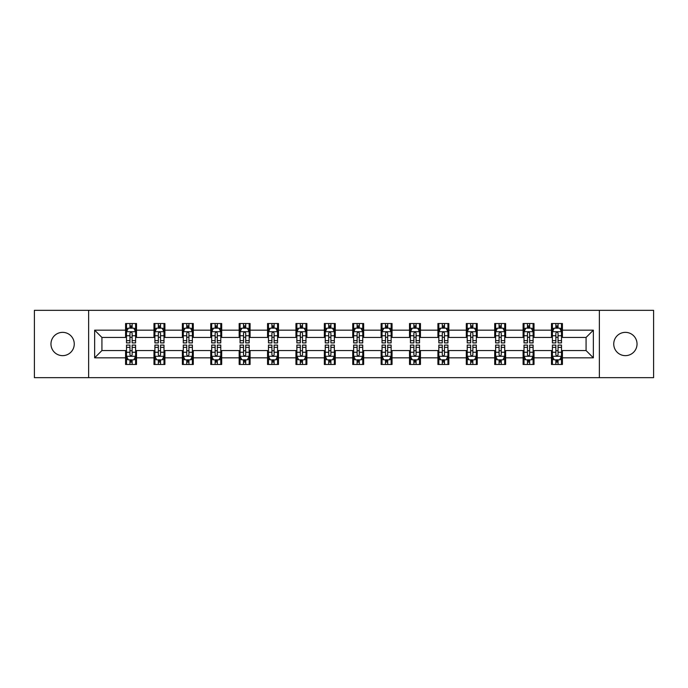 <?xml version="1.0" encoding="UTF-8"?>
<svg xmlns="http://www.w3.org/2000/svg" width="688" height="688" viewBox="0 0 688 688"><rect width="100%" height="100%" fill="white"/><g stroke="black" fill="none" stroke-linecap="round" stroke-linejoin="round"><path stroke-width="1.03" d="M625.392 332.356A11.644 11.644 0 0 0 613.739 344A11.644 11.644 0 0 0 625.392 355.644A11.644 11.644 0 0 0 637.036 344A11.644 11.644 0 0 0 625.392 332.356M62.608 332.356A11.644 11.644 0 0 0 50.964 344A11.644 11.644 0 0 0 62.608 355.644A11.644 11.644 0 0 0 74.261 344A11.644 11.644 0 0 0 62.608 332.356M599.36 377.669L653.6 377.669L653.6 310.331L599.36 310.331L599.36 377.669L88.64 377.669L88.64 310.331L34.4 310.331L34.4 377.669L88.64 377.669M599.36 310.331L88.64 310.331M562.414 330.171L562.414 323.523L551.492 323.523L551.492 330.171L534.017 330.171L534.017 323.523L523.095 323.523L523.095 330.171L505.628 330.171L505.628 323.523L494.706 323.523L494.706 330.171L477.231 330.171L477.231 323.523L466.309 323.523L466.309 330.171L448.834 330.171L448.834 323.523L437.921 323.523L437.921 330.171L420.445 330.171L420.445 323.523L409.523 323.523L409.523 330.171L392.048 330.171L392.048 323.523L381.126 323.523L381.126 330.171L363.66 330.171L363.66 323.523L352.738 323.523L352.738 330.171L335.262 330.171L335.262 323.523L324.34 323.523L324.34 330.171L306.874 330.171L306.874 323.523L295.952 323.523L295.952 330.171L278.477 330.171L278.477 323.523L267.555 323.523L267.555 330.171L250.079 330.171L250.079 323.523L239.166 323.523L239.166 330.171L221.691 330.171L221.691 323.523L210.769 323.523L210.769 330.171L193.294 330.171L193.294 323.523L182.372 323.523L182.372 330.171L164.905 330.171L164.905 323.523L153.983 323.523L153.983 330.171L136.508 330.171L136.508 323.523L125.586 323.523L125.586 330.171L94.643 330.171L94.643 357.829L101.927 350.553L125.586 350.553L125.586 364.477L136.508 364.477L136.508 350.553L153.983 350.553L153.983 364.477L164.905 364.477L164.905 350.553L182.372 350.553L182.372 364.477L193.294 364.477L193.294 350.553L210.769 350.553L210.769 364.477L221.691 364.477L221.691 350.553L239.166 350.553L239.166 364.477L250.079 364.477L250.079 350.553L267.555 350.553L267.555 364.477L278.477 364.477L278.477 350.553L295.952 350.553L295.952 364.477L306.874 364.477L306.874 350.553L324.34 350.553L324.34 364.477L335.262 364.477L335.262 350.553L352.738 350.553L352.738 364.477L363.66 364.477L363.66 350.553L381.126 350.553L381.126 364.477L392.048 364.477L392.048 350.553L409.523 350.553L409.523 364.477L420.445 364.477L420.445 350.553L437.921 350.553L437.921 364.477L448.834 364.477L448.834 350.553L466.309 350.553L466.309 364.477L477.231 364.477L477.231 350.553L494.706 350.553L494.706 364.477L505.628 364.477L505.628 350.553L523.095 350.553L523.095 364.477L534.017 364.477L534.017 350.553L551.492 350.553L551.492 364.477L562.414 364.477L562.414 350.553L586.073 350.553L586.073 337.447L562.414 337.447L562.414 330.171L593.357 330.171L593.357 357.829L562.414 357.829M551.492 357.829L534.017 357.829M523.095 357.829L505.628 357.829M494.706 357.829L477.231 357.829M466.309 357.829L448.834 357.829M437.921 357.829L420.445 357.829M409.523 357.829L392.048 357.829M381.126 357.829L363.66 357.829M352.738 357.829L335.262 357.829M324.34 357.829L306.874 357.829M295.952 357.829L278.477 357.829M267.555 357.829L250.079 357.829M239.166 357.829L221.691 357.829M210.769 357.829L193.294 357.829M182.372 357.829L164.905 357.829M153.983 357.829L136.508 357.829M125.586 357.829L94.643 357.829M551.492 330.171L551.492 337.447L534.017 337.447L534.017 330.171M523.095 330.171L523.095 337.447L505.628 337.447L505.628 330.171M494.706 330.171L494.706 337.447L477.231 337.447L477.231 330.171M466.309 330.171L466.309 337.447L448.834 337.447L448.834 330.171M437.921 330.171L437.921 337.447L420.445 337.447L420.445 330.171M409.523 330.171L409.523 337.447L392.048 337.447L392.048 330.171M381.126 330.171L381.126 337.447L363.66 337.447L363.66 330.171M352.738 330.171L352.738 337.447L335.262 337.447L335.262 330.171M324.34 330.171L324.34 337.447L306.874 337.447L306.874 330.171M295.952 330.171L295.952 337.447L278.477 337.447L278.477 330.171M267.555 330.171L267.555 337.447L250.079 337.447L250.079 330.171M239.166 330.171L239.166 337.447L221.691 337.447L221.691 330.171M210.769 330.171L210.769 337.447L193.294 337.447L193.294 330.171M182.372 330.171L182.372 337.447L164.905 337.447L164.905 330.171M153.983 330.171L153.983 337.447L136.508 337.447L136.508 330.171M125.586 330.171L125.586 337.447L101.927 337.447L94.643 330.171M101.927 337.447L101.927 350.553M593.357 357.829L586.073 350.553M586.073 337.447L593.357 330.171M125.586 328.073L126.497 328.073M129.955 328.073L132.139 328.073M135.596 328.073L136.508 328.073M125.586 337.266L126.497 337.266M129.955 337.266L132.139 337.266M135.596 337.266L136.508 337.266M125.586 350.734L126.497 350.734M129.955 350.734L132.139 350.734M135.596 350.734L136.508 350.734M125.586 359.927L126.497 359.927M129.955 359.927L132.139 359.927M135.596 359.927L136.508 359.927M153.983 350.734L154.895 350.734M158.352 350.734L160.536 350.734M163.993 350.734L164.905 350.734M153.983 359.927L154.895 359.927M158.352 359.927L160.536 359.927M163.993 359.927L164.905 359.927M153.983 328.073L154.895 328.073M158.352 328.073L160.536 328.073M163.993 328.073L164.905 328.073M153.983 337.266L154.895 337.266M158.352 337.266L160.536 337.266M163.993 337.266L164.905 337.266M182.372 350.734L183.283 350.734M186.74 350.734L188.925 350.734M192.382 350.734L193.294 350.734M182.372 359.927L183.283 359.927M186.74 359.927L188.925 359.927M192.382 359.927L193.294 359.927M182.372 328.073L183.283 328.073M186.74 328.073L188.925 328.073M192.382 328.073L193.294 328.073M182.372 337.266L183.283 337.266M186.74 337.266L188.925 337.266M192.382 337.266L193.294 337.266M210.769 350.734L211.68 350.734M215.138 350.734L217.322 350.734M220.779 350.734L221.691 350.734M210.769 359.927L211.68 359.927M215.138 359.927L217.322 359.927M220.779 359.927L221.691 359.927M210.769 328.073L211.68 328.073M215.138 328.073L217.322 328.073M220.779 328.073L221.691 328.073M210.769 337.266L211.68 337.266M215.138 337.266L217.322 337.266M220.779 337.266L221.691 337.266M239.166 350.734L240.069 350.734M243.526 350.734L245.711 350.734M249.176 350.734L250.079 350.734M239.166 359.927L240.069 359.927M243.526 359.927L245.711 359.927M249.176 359.927L250.079 359.927M239.166 328.073L240.069 328.073M243.526 328.073L245.711 328.073M249.176 328.073L250.079 328.073M239.166 337.266L240.069 337.266M243.526 337.266L245.711 337.266M249.176 337.266L250.079 337.266M267.555 350.734L268.466 350.734M271.923 350.734L274.108 350.734M277.565 350.734L278.477 350.734M267.555 359.927L268.466 359.927M271.923 359.927L274.108 359.927M277.565 359.927L278.477 359.927M267.555 328.073L268.466 328.073M271.923 328.073L274.108 328.073M277.565 328.073L278.477 328.073M267.555 337.266L268.466 337.266M271.923 337.266L274.108 337.266M277.565 337.266L278.477 337.266M295.952 350.734L296.863 350.734M300.321 350.734L302.505 350.734M305.962 350.734L306.874 350.734M295.952 359.927L296.863 359.927M300.321 359.927L302.505 359.927M305.962 359.927L306.874 359.927M295.952 328.073L296.863 328.073M300.321 328.073L302.505 328.073M305.962 328.073L306.874 328.073M295.952 337.266L296.863 337.266M300.321 337.266L302.505 337.266M305.962 337.266L306.874 337.266M324.34 350.734L325.252 350.734M328.709 350.734L330.894 350.734M334.351 350.734L335.262 350.734M324.34 359.927L325.252 359.927M328.709 359.927L330.894 359.927M334.351 359.927L335.262 359.927M324.34 328.073L325.252 328.073M328.709 328.073L330.894 328.073M334.351 328.073L335.262 328.073M324.34 337.266L325.252 337.266M328.709 337.266L330.894 337.266M334.351 337.266L335.262 337.266M352.738 350.734L353.649 350.734M357.106 350.734L359.291 350.734M362.748 350.734L363.66 350.734M352.738 359.927L353.649 359.927M357.106 359.927L359.291 359.927M362.748 359.927L363.66 359.927M352.738 328.073L353.649 328.073M357.106 328.073L359.291 328.073M362.748 328.073L363.66 328.073M352.738 337.266L353.649 337.266M357.106 337.266L359.291 337.266M362.748 337.266L363.66 337.266M381.126 350.734L382.038 350.734M385.495 350.734L387.679 350.734M391.137 350.734L392.048 350.734M381.126 359.927L382.038 359.927M385.495 359.927L387.679 359.927M391.137 359.927L392.048 359.927M381.126 328.073L382.038 328.073M385.495 328.073L387.679 328.073M391.137 328.073L392.048 328.073M381.126 337.266L382.038 337.266M385.495 337.266L387.679 337.266M391.137 337.266L392.048 337.266M409.523 350.734L410.435 350.734M413.892 350.734L416.077 350.734M419.534 350.734L420.445 350.734M409.523 359.927L410.435 359.927M413.892 359.927L416.077 359.927M419.534 359.927L420.445 359.927M409.523 328.073L410.435 328.073M413.892 328.073L416.077 328.073M419.534 328.073L420.445 328.073M409.523 337.266L410.435 337.266M413.892 337.266L416.077 337.266M419.534 337.266L420.445 337.266M437.921 350.734L438.824 350.734M442.289 350.734L444.474 350.734M447.931 350.734L448.834 350.734M437.921 359.927L438.824 359.927M442.289 359.927L444.474 359.927M447.931 359.927L448.834 359.927M437.921 328.073L438.824 328.073M442.289 328.073L444.474 328.073M447.931 328.073L448.834 328.073M437.921 337.266L438.824 337.266M442.289 337.266L444.474 337.266M447.931 337.266L448.834 337.266M466.309 350.734L467.221 350.734M470.678 350.734L472.862 350.734M476.32 350.734L477.231 350.734M466.309 359.927L467.221 359.927M470.678 359.927L472.862 359.927M476.32 359.927L477.231 359.927M466.309 328.073L467.221 328.073M470.678 328.073L472.862 328.073M476.32 328.073L477.231 328.073M466.309 337.266L467.221 337.266M470.678 337.266L472.862 337.266M476.32 337.266L477.231 337.266M494.706 350.734L495.618 350.734M499.075 350.734L501.26 350.734M504.717 350.734L505.628 350.734M494.706 359.927L495.618 359.927M499.075 359.927L501.26 359.927M504.717 359.927L505.628 359.927M494.706 328.073L495.618 328.073M499.075 328.073L501.26 328.073M504.717 328.073L505.628 328.073M494.706 337.266L495.618 337.266M499.075 337.266L501.26 337.266M504.717 337.266L505.628 337.266M523.095 350.734L524.007 350.734M527.464 350.734L529.648 350.734M533.105 350.734L534.017 350.734M523.095 359.927L524.007 359.927M527.464 359.927L529.648 359.927M533.105 359.927L534.017 359.927M523.095 328.073L524.007 328.073M527.464 328.073L529.648 328.073M533.105 328.073L534.017 328.073M523.095 337.266L524.007 337.266M527.464 337.266L529.648 337.266M533.105 337.266L534.017 337.266M551.492 350.734L552.404 350.734M555.861 350.734L558.045 350.734M561.503 350.734L562.414 350.734M551.492 359.927L552.404 359.927M555.861 359.927L558.045 359.927M561.503 359.927L562.414 359.927M551.492 328.073L552.404 328.073M555.861 328.073L558.045 328.073M561.503 328.073L562.414 328.073M551.492 337.266L552.404 337.266M555.861 337.266L558.045 337.266M561.503 337.266L562.414 337.266M132.139 325.888L129.955 325.888M135.596 340.629L132.139 340.629L132.139 342.908L135.596 342.908L135.596 331.805L133.782 328.167L128.321 328.167L126.497 331.805L126.497 342.908L129.955 342.908L129.955 340.629L126.497 340.629M126.497 331.805L126.497 323.523M135.596 331.805L135.596 323.523M129.955 328.167L129.955 323.523M132.139 323.523L132.139 328.167M132.139 340.629L132.139 333.173C131.417 331.771 130.686 331.771 129.955 333.173L129.955 340.629M129.955 362.112L132.139 362.112M126.497 347.371L129.955 347.371L129.955 345.092L126.497 345.092L126.497 356.195L128.321 359.833L133.782 359.833L135.596 356.195L135.596 345.092L132.139 345.092L132.139 347.371L135.596 347.371M135.596 356.195L135.596 364.477M126.497 356.195L126.497 364.477M132.139 359.833L132.139 364.477M129.955 364.477L129.955 359.833M129.955 347.371L129.955 354.827C130.686 356.229 131.408 356.229 132.139 354.827L132.139 347.371M160.536 325.888L158.352 325.888M163.993 340.629L160.536 340.629L160.536 342.908L163.993 342.908L163.993 331.805L162.17 328.167L156.709 328.167L154.895 331.805L154.895 342.908L158.352 342.908L158.352 340.629L154.895 340.629M154.895 331.805L154.895 323.523M163.993 331.805L163.993 323.523M158.352 328.167L158.352 323.523M160.536 323.523L160.536 328.167M160.536 340.629L160.536 333.173C159.805 331.771 159.074 331.771 158.352 333.173L158.352 340.629M188.925 325.888L186.74 325.888M192.382 340.629L188.925 340.629L188.925 342.908L192.382 342.908L192.382 331.805L190.567 328.167L185.106 328.167L183.283 331.805L183.283 342.908L186.74 342.908L186.74 340.629L183.283 340.629M183.283 331.805L183.283 323.523M192.382 331.805L192.382 323.523M186.74 328.167L186.74 323.523M188.925 323.523L188.925 328.167M188.925 340.629L188.925 333.173C188.202 331.771 187.471 331.771 186.74 333.173L186.74 340.629M158.352 362.112L160.536 362.112M154.895 347.371L158.352 347.371L158.352 345.092L154.895 345.092L154.895 356.195L156.709 359.833L162.17 359.833L163.993 356.195L163.993 345.092L160.536 345.092L160.536 347.371L163.993 347.371M163.993 356.195L163.993 364.477M154.895 356.195L154.895 364.477M160.536 359.833L160.536 364.477M158.352 364.477L158.352 359.833M158.352 347.371L158.352 354.827C159.074 356.229 159.805 356.229 160.536 354.827L160.536 347.371M186.74 362.112L188.925 362.112M183.283 347.371L186.74 347.371L186.74 345.092L183.283 345.092L183.283 356.195L185.106 359.833L190.567 359.833L192.382 356.195L192.382 345.092L188.925 345.092L188.925 347.371L192.382 347.371M192.382 356.195L192.382 364.477M183.283 356.195L183.283 364.477M188.925 359.833L188.925 364.477M186.74 364.477L186.74 359.833M186.74 347.371L186.74 354.827C187.471 356.229 188.194 356.229 188.925 354.827L188.925 347.371M217.322 325.888L215.138 325.888M220.779 340.629L217.322 340.629L217.322 342.908L220.779 342.908L220.779 331.805L218.956 328.167L213.495 328.167L211.68 331.805L211.68 342.908L215.138 342.908L215.138 340.629L211.68 340.629M211.68 331.805L211.68 323.523M220.779 331.805L220.779 323.523M215.138 328.167L215.138 323.523M217.322 323.523L217.322 328.167M217.322 340.629L217.322 333.173C216.591 331.771 215.869 331.771 215.138 333.173L215.138 340.629M245.711 325.888L243.526 325.888M249.176 340.629L245.711 340.629L245.711 342.908L249.176 342.908L249.176 331.805L247.353 328.167L241.892 328.167L240.069 331.805L240.069 342.908L243.526 342.908L243.526 340.629L240.069 340.629M240.069 331.805L240.069 323.523M249.176 331.805L249.176 323.523M243.526 328.167L243.526 323.523M245.711 323.523L245.711 328.167M245.711 340.629L245.711 333.173C244.988 331.771 244.257 331.771 243.526 333.173L243.526 340.629M274.108 325.888L271.923 325.888M277.565 340.629L274.108 340.629L274.108 342.908L277.565 342.908L277.565 331.805L275.742 328.167L270.289 328.167L268.466 331.805L268.466 342.908L271.923 342.908L271.923 340.629L268.466 340.629M268.466 331.805L268.466 323.523M277.565 331.805L277.565 323.523M271.923 328.167L271.923 323.523M274.108 323.523L274.108 328.167M274.108 340.629L274.108 333.173C273.377 331.771 272.654 331.771 271.923 333.173L271.923 340.629M215.138 362.112L217.322 362.112M211.68 347.371L215.138 347.371L215.138 345.092L211.68 345.092L211.68 356.195L213.495 359.833L218.956 359.833L220.779 356.195L220.779 345.092L217.322 345.092L217.322 347.371L220.779 347.371M220.779 356.195L220.779 364.477M211.68 356.195L211.68 364.477M217.322 359.833L217.322 364.477M215.138 364.477L215.138 359.833M215.138 347.371L215.138 354.827C215.86 356.229 216.591 356.229 217.322 354.827L217.322 347.371M243.526 362.112L245.711 362.112M240.069 347.371L243.526 347.371L243.526 345.092L240.069 345.092L240.069 356.195L241.892 359.833L247.353 359.833L249.176 356.195L249.176 345.092L245.711 345.092L245.711 347.371L249.176 347.371M249.176 356.195L249.176 364.477M240.069 356.195L240.069 364.477M245.711 359.833L245.711 364.477M243.526 364.477L243.526 359.833M243.526 347.371L243.526 354.827C244.257 356.229 244.988 356.229 245.711 354.827L245.711 347.371M271.923 362.112L274.108 362.112M268.466 347.371L271.923 347.371L271.923 345.092L268.466 345.092L268.466 356.195L270.289 359.833L275.742 359.833L277.565 356.195L277.565 345.092L274.108 345.092L274.108 347.371L277.565 347.371M277.565 356.195L277.565 364.477M268.466 356.195L268.466 364.477M274.108 359.833L274.108 364.477M271.923 364.477L271.923 359.833M271.923 347.371L271.923 354.827C272.654 356.229 273.377 356.229 274.108 354.827L274.108 347.371M300.321 362.112L302.505 362.112M296.863 347.371L300.321 347.371L300.321 345.092L296.863 345.092L296.863 356.195L298.678 359.833L304.139 359.833L305.962 356.195L305.962 345.092L302.505 345.092L302.505 347.371L305.962 347.371M305.962 356.195L305.962 364.477M296.863 356.195L296.863 364.477M302.505 359.833L302.505 364.477M300.321 364.477L300.321 359.833M300.321 347.371L300.321 354.827C301.043 356.229 301.774 356.229 302.505 354.827L302.505 347.371M328.709 362.112L330.894 362.112M325.252 347.371L328.709 347.371L328.709 345.092L325.252 345.092L325.252 356.195L327.075 359.833L332.536 359.833L334.351 356.195L334.351 345.092L330.894 345.092L330.894 347.371L334.351 347.371M334.351 356.195L334.351 364.477M325.252 356.195L325.252 364.477M330.894 359.833L330.894 364.477M328.709 364.477L328.709 359.833M328.709 347.371L328.709 354.827C329.44 356.229 330.163 356.229 330.894 354.827L330.894 347.371M357.106 362.112L359.291 362.112M353.649 347.371L357.106 347.371L357.106 345.092L353.649 345.092L353.649 356.195L355.464 359.833L360.925 359.833L362.748 356.195L362.748 345.092L359.291 345.092L359.291 347.371L362.748 347.371M362.748 356.195L362.748 364.477M353.649 356.195L353.649 364.477M359.291 359.833L359.291 364.477M357.106 364.477L357.106 359.833M357.106 347.371L357.106 354.827C357.829 356.229 358.56 356.229 359.291 354.827L359.291 347.371M385.495 362.112L387.679 362.112M382.038 347.371L385.495 347.371L385.495 345.092L382.038 345.092L382.038 356.195L383.861 359.833L389.322 359.833L391.137 356.195L391.137 345.092L387.679 345.092L387.679 347.371L391.137 347.371M391.137 356.195L391.137 364.477M382.038 356.195L382.038 364.477M387.679 359.833L387.679 364.477M385.495 364.477L385.495 359.833M385.495 347.371L385.495 354.827C386.226 356.229 386.957 356.229 387.679 354.827L387.679 347.371M413.892 362.112L416.077 362.112M410.435 347.371L413.892 347.371L413.892 345.092L410.435 345.092L410.435 356.195L412.258 359.833L417.711 359.833L419.534 356.195L419.534 345.092L416.077 345.092L416.077 347.371L419.534 347.371M419.534 356.195L419.534 364.477M410.435 356.195L410.435 364.477M416.077 359.833L416.077 364.477M413.892 364.477L413.892 359.833M413.892 347.371L413.892 354.827C414.623 356.229 415.346 356.229 416.077 354.827L416.077 347.371M442.289 362.112L444.474 362.112M438.824 347.371L442.289 347.371L442.289 345.092L438.824 345.092L438.824 356.195L440.647 359.833L446.108 359.833L447.931 356.195L447.931 345.092L444.474 345.092L444.474 347.371L447.931 347.371M447.931 356.195L447.931 364.477M438.824 356.195L438.824 364.477M444.474 359.833L444.474 364.477M442.289 364.477L442.289 359.833M442.289 347.371L442.289 354.827C443.012 356.229 443.743 356.229 444.474 354.827L444.474 347.371M470.678 362.112L472.862 362.112M467.221 347.371L470.678 347.371L470.678 345.092L467.221 345.092L467.221 356.195L469.044 359.833L474.505 359.833L476.32 356.195L476.32 345.092L472.862 345.092L472.862 347.371L476.32 347.371M476.32 356.195L476.32 364.477M467.221 356.195L467.221 364.477M472.862 359.833L472.862 364.477M470.678 364.477L470.678 359.833M470.678 347.371L470.678 354.827C471.409 356.229 472.131 356.229 472.862 354.827L472.862 347.371M499.075 362.112L501.26 362.112M495.618 347.371L499.075 347.371L499.075 345.092L495.618 345.092L495.618 356.195L497.433 359.833L502.894 359.833L504.717 356.195L504.717 345.092L501.26 345.092L501.26 347.371L504.717 347.371M504.717 356.195L504.717 364.477M495.618 356.195L495.618 364.477M501.26 359.833L501.26 364.477M499.075 364.477L499.075 359.833M499.075 347.371L499.075 354.827C499.798 356.229 500.529 356.229 501.26 354.827L501.26 347.371M527.464 362.112L529.648 362.112M524.007 347.371L527.464 347.371L527.464 345.092L524.007 345.092L524.007 356.195L525.83 359.833L531.291 359.833L533.105 356.195L533.105 345.092L529.648 345.092L529.648 347.371L533.105 347.371M533.105 356.195L533.105 364.477M524.007 356.195L524.007 364.477M529.648 359.833L529.648 364.477M527.464 364.477L527.464 359.833M527.464 347.371L527.464 354.827C528.195 356.229 528.926 356.229 529.648 354.827L529.648 347.371M302.505 325.888L300.321 325.888M305.962 340.629L302.505 340.629L302.505 342.908L305.962 342.908L305.962 331.805L304.139 328.167L298.678 328.167L296.863 331.805L296.863 342.908L300.321 342.908L300.321 340.629L296.863 340.629M296.863 331.805L296.863 323.523M305.962 331.805L305.962 323.523M300.321 328.167L300.321 323.523M302.505 323.523L302.505 328.167M302.505 340.629L302.505 333.173C301.774 331.771 301.043 331.771 300.321 333.173L300.321 340.629M330.894 325.888L328.709 325.888M334.351 340.629L330.894 340.629L330.894 342.908L334.351 342.908L334.351 331.805L332.536 328.167L327.075 328.167L325.252 331.805L325.252 342.908L328.709 342.908L328.709 340.629L325.252 340.629M325.252 331.805L325.252 323.523M334.351 331.805L334.351 323.523M328.709 328.167L328.709 323.523M330.894 323.523L330.894 328.167M330.894 340.629L330.894 333.173C330.171 331.771 329.44 331.771 328.709 333.173L328.709 340.629M359.291 325.888L357.106 325.888M362.748 340.629L359.291 340.629L359.291 342.908L362.748 342.908L362.748 331.805L360.925 328.167L355.464 328.167L353.649 331.805L353.649 342.908L357.106 342.908L357.106 340.629L353.649 340.629M353.649 331.805L353.649 323.523M362.748 331.805L362.748 323.523M357.106 328.167L357.106 323.523M359.291 323.523L359.291 328.167M359.291 340.629L359.291 333.173C358.56 331.771 357.837 331.771 357.106 333.173L357.106 340.629M387.679 325.888L385.495 325.888M391.137 340.629L387.679 340.629L387.679 342.908L391.137 342.908L391.137 331.805L389.322 328.167L383.861 328.167L382.038 331.805L382.038 342.908L385.495 342.908L385.495 340.629L382.038 340.629M382.038 331.805L382.038 323.523M391.137 331.805L391.137 323.523M385.495 328.167L385.495 323.523M387.679 323.523L387.679 328.167M387.679 340.629L387.679 333.173C386.957 331.771 386.226 331.771 385.495 333.173L385.495 340.629M416.077 325.888L413.892 325.888M419.534 340.629L416.077 340.629L416.077 342.908L419.534 342.908L419.534 331.805L417.711 328.167L412.258 328.167L410.435 331.805L410.435 342.908L413.892 342.908L413.892 340.629L410.435 340.629M410.435 331.805L410.435 323.523M419.534 331.805L419.534 323.523M413.892 328.167L413.892 323.523M416.077 323.523L416.077 328.167M416.077 340.629L416.077 333.173C415.346 331.771 414.623 331.771 413.892 333.173L413.892 340.629M444.474 325.888L442.289 325.888M447.931 340.629L444.474 340.629L444.474 342.908L447.931 342.908L447.931 331.805L446.108 328.167L440.647 328.167L438.824 331.805L438.824 342.908L442.289 342.908L442.289 340.629L438.824 340.629M438.824 331.805L438.824 323.523M447.931 331.805L447.931 323.523M442.289 328.167L442.289 323.523M444.474 323.523L444.474 328.167M444.474 340.629L444.474 333.173C443.743 331.771 443.012 331.771 442.289 333.173L442.289 340.629M472.862 325.888L470.678 325.888M476.32 340.629L472.862 340.629L472.862 342.908L476.32 342.908L476.32 331.805L474.505 328.167L469.044 328.167L467.221 331.805L467.221 342.908L470.678 342.908L470.678 340.629L467.221 340.629M467.221 331.805L467.221 323.523M476.32 331.805L476.32 323.523M470.678 328.167L470.678 323.523M472.862 323.523L472.862 328.167M472.862 340.629L472.862 333.173C472.14 331.771 471.409 331.771 470.678 333.173L470.678 340.629M501.26 325.888L499.075 325.888M504.717 340.629L501.26 340.629L501.26 342.908L504.717 342.908L504.717 331.805L502.894 328.167L497.433 328.167L495.618 331.805L495.618 342.908L499.075 342.908L499.075 340.629L495.618 340.629M495.618 331.805L495.618 323.523M504.717 331.805L504.717 323.523M499.075 328.167L499.075 323.523M501.26 323.523L501.26 328.167M501.26 340.629L501.26 333.173C500.529 331.771 499.806 331.771 499.075 333.173L499.075 340.629M529.648 325.888L527.464 325.888M533.105 340.629L529.648 340.629L529.648 342.908L533.105 342.908L533.105 331.805L531.291 328.167L525.83 328.167L524.007 331.805L524.007 342.908L527.464 342.908L527.464 340.629L524.007 340.629M524.007 331.805L524.007 323.523M533.105 331.805L533.105 323.523M527.464 328.167L527.464 323.523M529.648 323.523L529.648 328.167M529.648 340.629L529.648 333.173C528.926 331.771 528.195 331.771 527.464 333.173L527.464 340.629M558.045 325.888L555.861 325.888M561.503 340.629L558.045 340.629L558.045 342.908L561.503 342.908L561.503 331.805L559.679 328.167L554.218 328.167L552.404 331.805L552.404 342.908L555.861 342.908L555.861 340.629L552.404 340.629M552.404 331.805L552.404 323.523M561.503 331.805L561.503 323.523M555.861 328.167L555.861 323.523M558.045 323.523L558.045 328.167M558.045 340.629L558.045 333.173C557.314 331.771 556.592 331.771 555.861 333.173L555.861 340.629M555.861 362.112L558.045 362.112M552.404 347.371L555.861 347.371L555.861 345.092L552.404 345.092L552.404 356.195L554.218 359.833L559.679 359.833L561.503 356.195L561.503 345.092L558.045 345.092L558.045 347.371L561.503 347.371M561.503 356.195L561.503 364.477M552.404 356.195L552.404 364.477M558.045 359.833L558.045 364.477M555.861 364.477L555.861 359.833M555.861 347.371L555.861 354.827C556.583 356.229 557.314 356.229 558.045 354.827L558.045 347.371M135.553 331.711L126.54 331.711M126.497 328.382L128.209 328.382M133.885 328.382L135.596 328.382M129.955 335.744L126.497 335.744M135.596 335.744L132.139 335.744M132.139 327.049L129.955 327.049M126.54 356.289L135.553 356.289M135.596 359.618L133.885 359.618M128.209 359.618L126.497 359.618M132.139 352.256L135.596 352.256M126.497 352.256L129.955 352.256M129.955 360.951L132.139 360.951M163.942 331.711L154.938 331.711M154.895 328.382L156.606 328.382M162.282 328.382L163.993 328.382M158.352 335.744L154.895 335.744M163.993 335.744L160.536 335.744M160.536 327.049L158.352 327.049M192.339 331.711L183.326 331.711M183.283 328.382L184.995 328.382M190.671 328.382L192.382 328.382M186.74 335.744L183.283 335.744M192.382 335.744L188.925 335.744M188.925 327.049L186.74 327.049M154.938 356.289L163.942 356.289M163.993 359.618L162.282 359.618M156.606 359.618L154.895 359.618M160.536 352.256L163.993 352.256M154.895 352.256L158.352 352.256M158.352 360.951L160.536 360.951M183.326 356.289L192.339 356.289M192.382 359.618L190.671 359.618M184.995 359.618L183.283 359.618M188.925 352.256L192.382 352.256M183.283 352.256L186.74 352.256M186.74 360.951L188.925 360.951M220.736 331.711L211.723 331.711M211.68 328.382L213.392 328.382M219.068 328.382L220.779 328.382M215.138 335.744L211.68 335.744M220.779 335.744L217.322 335.744M217.322 327.049L215.138 327.049M249.125 331.711L240.121 331.711M240.069 328.382L241.78 328.382M247.465 328.382L249.176 328.382M243.526 335.744L240.069 335.744M249.176 335.744L245.711 335.744M245.711 327.049L243.526 327.049M277.522 331.711L268.509 331.711M268.466 328.382L270.178 328.382M275.854 328.382L277.565 328.382M271.923 335.744L268.466 335.744M277.565 335.744L274.108 335.744M274.108 327.049L271.923 327.049M211.723 356.289L220.736 356.289M220.779 359.618L219.068 359.618M213.392 359.618L211.68 359.618M217.322 352.256L220.779 352.256M211.68 352.256L215.138 352.256M215.138 360.951L217.322 360.951M240.121 356.289L249.125 356.289M249.176 359.618L247.465 359.618M241.78 359.618L240.069 359.618M245.711 352.256L249.176 352.256M240.069 352.256L243.526 352.256M243.526 360.951L245.711 360.951M268.509 356.289L277.522 356.289M277.565 359.618L275.854 359.618M270.178 359.618L268.466 359.618M274.108 352.256L277.565 352.256M268.466 352.256L271.923 352.256M271.923 360.951L274.108 360.951M296.906 356.289L305.911 356.289M305.962 359.618L304.251 359.618M298.566 359.618L296.863 359.618M302.505 352.256L305.962 352.256M296.863 352.256L300.321 352.256M300.321 360.951L302.505 360.951M325.295 356.289L334.308 356.289M334.351 359.618L332.639 359.618M326.963 359.618L325.252 359.618M330.894 352.256L334.351 352.256M325.252 352.256L328.709 352.256M328.709 360.951L330.894 360.951M353.692 356.289L362.705 356.289M362.748 359.618L361.037 359.618M355.361 359.618L353.649 359.618M359.291 352.256L362.748 352.256M353.649 352.256L357.106 352.256M357.106 360.951L359.291 360.951M382.089 356.289L391.094 356.289M391.137 359.618L389.434 359.618M383.749 359.618L382.038 359.618M387.679 352.256L391.137 352.256M382.038 352.256L385.495 352.256M385.495 360.951L387.679 360.951M410.478 356.289L419.491 356.289M419.534 359.618L417.822 359.618M412.146 359.618L410.435 359.618M416.077 352.256L419.534 352.256M410.435 352.256L413.892 352.256M413.892 360.951L416.077 360.951M438.875 356.289L447.879 356.289M447.931 359.618L446.22 359.618M440.535 359.618L438.824 359.618M444.474 352.256L447.931 352.256M438.824 352.256L442.289 352.256M442.289 360.951L444.474 360.951M467.264 356.289L476.277 356.289M476.32 359.618L474.608 359.618M468.932 359.618L467.221 359.618M472.862 352.256L476.32 352.256M467.221 352.256L470.678 352.256M470.678 360.951L472.862 360.951M495.661 356.289L504.674 356.289M504.717 359.618L503.005 359.618M497.329 359.618L495.618 359.618M501.26 352.256L504.717 352.256M495.618 352.256L499.075 352.256M499.075 360.951L501.26 360.951M524.058 356.289L533.062 356.289M533.105 359.618L531.394 359.618M525.718 359.618L524.007 359.618M529.648 352.256L533.105 352.256M524.007 352.256L527.464 352.256M527.464 360.951L529.648 360.951M305.911 331.711L296.906 331.711M296.863 328.382L298.566 328.382M304.251 328.382L305.962 328.382M300.321 335.744L296.863 335.744M305.962 335.744L302.505 335.744M302.505 327.049L300.321 327.049M334.308 331.711L325.295 331.711M325.252 328.382L326.963 328.382M332.639 328.382L334.351 328.382M328.709 335.744L325.252 335.744M334.351 335.744L330.894 335.744M330.894 327.049L328.709 327.049M362.705 331.711L353.692 331.711M353.649 328.382L355.361 328.382M361.037 328.382L362.748 328.382M357.106 335.744L353.649 335.744M362.748 335.744L359.291 335.744M359.291 327.049L357.106 327.049M391.094 331.711L382.089 331.711M382.038 328.382L383.749 328.382M389.434 328.382L391.137 328.382M385.495 335.744L382.038 335.744M391.137 335.744L387.679 335.744M387.679 327.049L385.495 327.049M419.491 331.711L410.478 331.711M410.435 328.382L412.146 328.382M417.822 328.382L419.534 328.382M413.892 335.744L410.435 335.744M419.534 335.744L416.077 335.744M416.077 327.049L413.892 327.049M447.879 331.711L438.875 331.711M438.824 328.382L440.535 328.382M446.22 328.382L447.931 328.382M442.289 335.744L438.824 335.744M447.931 335.744L444.474 335.744M444.474 327.049L442.289 327.049M476.277 331.711L467.264 331.711M467.221 328.382L468.932 328.382M474.608 328.382L476.32 328.382M470.678 335.744L467.221 335.744M476.32 335.744L472.862 335.744M472.862 327.049L470.678 327.049M504.674 331.711L495.661 331.711M495.618 328.382L497.329 328.382M503.005 328.382L504.717 328.382M499.075 335.744L495.618 335.744M504.717 335.744L501.26 335.744M501.26 327.049L499.075 327.049M533.062 331.711L524.058 331.711M524.007 328.382L525.718 328.382M531.394 328.382L533.105 328.382M527.464 335.744L524.007 335.744M533.105 335.744L529.648 335.744M529.648 327.049L527.464 327.049M561.46 331.711L552.447 331.711M552.404 328.382L554.115 328.382M559.791 328.382L561.503 328.382M555.861 335.744L552.404 335.744M561.503 335.744L558.045 335.744M558.045 327.049L555.861 327.049M552.447 356.289L561.46 356.289M561.503 359.618L559.791 359.618M554.115 359.618L552.404 359.618M558.045 352.256L561.503 352.256M552.404 352.256L555.861 352.256M555.861 360.951L558.045 360.951"/></g></svg>
